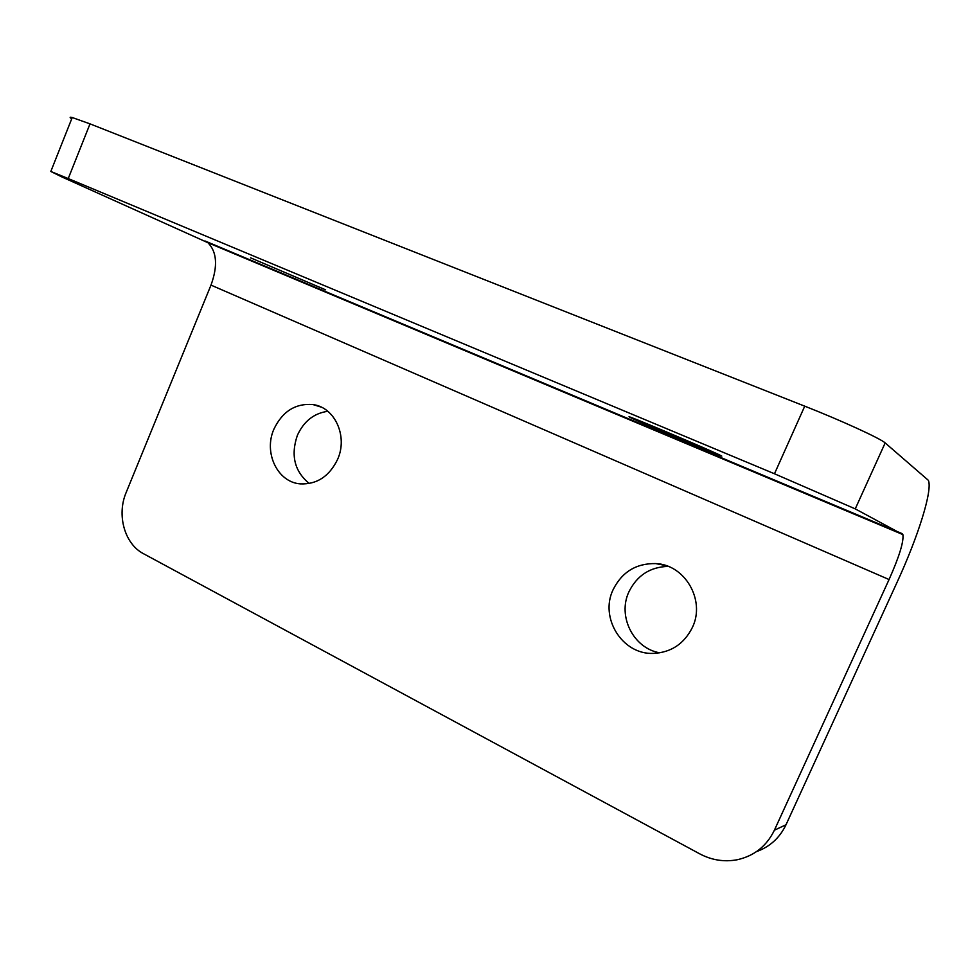 <?xml version="1.0" encoding="UTF-8"?>
<svg xmlns="http://www.w3.org/2000/svg" width="978" height="978" viewBox="0 0 978 978"><rect width="100%" height="100%" fill="white"/><g stroke="black" fill="none" stroke-linecap="round" stroke-linejoin="round"><path stroke-width="1.47" d="M325.601 289.83L250.625 257.85L325.601 289.83M720.224 455.259C722.595 456.42 722.277 456.433 719.27 455.308C706.666 450.65 642.864 423.572 631.103 417.899C627.925 416.384 627.986 416.249 631.299 417.496C643.108 421.799 711.177 450.711 720.224 455.259M659.905 652.839C633.389 648.463 617.301 616.164 628.915 591.837C637.008 575.455 650.077 566.971 668.121 566.384M692.436 627.35C684.148 643.879 671.055 652.57 653.133 653.414C622.167 654.6 599.49 617.754 613.072 589.758C621.947 571.983 636.177 563.255 655.737 563.585C684.832 564.563 705.7 600.076 692.436 627.35M309.292 483.523C294.525 471.433 290.552 455.369 297.373 435.344C303.828 421.261 313.975 413.242 327.826 411.298M337.642 459.293C329.329 476.408 316.848 484.599 300.197 483.878C277.361 482.154 263.412 452.521 273.926 429.122C282.52 411.298 295.564 403.119 313.058 404.586C334.806 407.288 348.058 436.237 337.642 459.293M210.991 285.111L889.063 579.538L774.393 830.212C766.605 846.141 754.185 855.995 737.119 859.772C724.172 862.144 711.715 860.175 699.747 853.855L143.546 553.731C124.561 544 116.504 514.966 126.186 492.423L210.991 285.111C217.935 265.943 216.908 251.798 207.911 242.703L61.858 176.932L50.819 171.468L68.24 178.558L774.478 473.768L804.735 406.163C841.239 420.516 880.616 438.572 885.163 442.924L855.249 508.878L774.478 473.768M774.393 830.212L786.006 824.76L897.156 582.106C918.097 536.665 932.719 490.479 928.391 480.357L885.163 442.924M889.063 579.538C899.271 556.592 903.88 541.616 902.89 534.599L855.249 508.878M71.7 118.827C69.426 117.311 69.597 116.871 72.225 117.519L90.013 123.864L804.735 406.163M786.006 824.76C779.747 837.84 769.894 846.801 756.459 851.642M205.074 241.004L902.168 533.646M90.013 123.864L68.24 178.558M207.911 242.703L902.89 534.599M313.058 404.586L321.139 407.08M655.737 563.585L665.932 565.602M72.225 117.519L50.819 171.468"/></g></svg>
